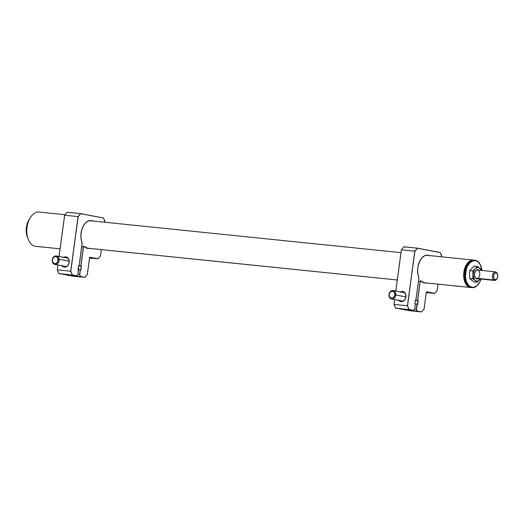 <?xml version="1.0" encoding="UTF-8"?>
<svg xmlns="http://www.w3.org/2000/svg" width="524" height="524" viewBox="0 0 524 524"><rect width="100%" height="100%" fill="white"/><g stroke="black" fill="none" stroke-linecap="round" stroke-linejoin="round"><path stroke-width="0.79" d="M470.323 287.46L470.323 287.46A13.788 8.45 -84.1 0 1 463.806 272.591A13.788 8.45 -84.1 0 1 473.578 260.094A13.788 8.45 -84.1 0 1 473.814 260.127A13.788 8.45 95.9 0 0 463.825 272.395A13.788 8.45 95.9 0 0 470.323 287.46L423.444 282.652L470.323 287.46A13.788 8.45 95.9 0 0 470.997 287.545A13.788 8.45 -84.1 0 1 470.762 287.525A13.788 8.45 -84.1 0 1 470.323 287.46M468.803 262.295L465.522 267.273L464.205 272.284L464.578 279.986L466.53 284.401A13.526 8.292 -84.1 0 1 468.797 262.301M86.709 248.088L397.284 279.967L86.709 248.088M466.733 283.458A13.788 8.45 -84.1 0 1 466.137 268.157A13.788 8.45 -84.1 0 1 474.862 260.232A13.788 8.45 -84.1 0 1 480.181 264.43A13.788 8.45 95.9 0 0 468.22 264.031A13.788 8.45 95.9 0 0 466.733 283.458L467.172 283.248A13.441 8.24 -84.1 0 1 468.62 264.306A13.441 8.24 -84.1 0 1 480.285 264.692L477.829 261.699L476.342 260.887L473.126 260.782L469.995 262.681L467.441 266.297L466.498 268.589L465.436 276.312L466.301 281.185L468.292 284.958L469.622 286.242L472.7 287.368L474.331 287.165L477.456 285.259L480.01 281.643L481.052 279.056A13.441 8.24 -84.1 0 1 479.218 283.065A13.441 8.24 -84.1 0 1 467.172 283.248L466.733 283.458A13.788 8.45 95.9 0 0 479.087 283.268A13.788 8.45 95.9 0 0 479.152 283.17A13.788 8.45 -84.1 0 1 472.045 287.656A13.788 8.45 -84.1 0 1 466.733 283.458L465.921 283.373L466.733 283.458M474.862 260.232L474.05 260.146A13.788 8.45 95.9 0 0 465.325 268.078A13.788 8.45 95.9 0 0 465.921 283.373A13.788 8.45 -84.1 0 1 465.233 281.846A13.788 8.45 -84.1 0 1 467.008 264.535A13.788 8.45 -84.1 0 1 474.456 260.205M466.943 264.64A13.441 8.24 95.9 0 0 466.884 264.738A13.441 8.24 95.9 0 0 465.148 281.617A13.441 8.24 95.9 0 0 465.194 281.729M471.646 287.597A13.788 8.45 -84.1 0 1 465.921 283.373A13.788 8.45 95.9 0 0 471.233 287.571L472.045 287.656M481.929 270.482L480.285 264.692A13.441 8.24 -84.1 0 1 480.947 266.185A13.441 8.24 -84.1 0 1 481.929 270.482M480.908 266.068A13.788 8.45 95.9 0 0 480.862 265.956A13.788 8.45 95.9 0 0 480.181 264.43A13.788 8.45 -84.1 0 1 480.908 266.068M496.916 278.788A4.31 2.64 -84.1 0 1 494.551 280.438A4.31 2.64 -84.1 0 1 493.562 279.999L475.687 278.159L493.562 279.999A4.31 2.64 -84.1 0 1 492.508 275.041A4.31 2.64 -84.1 0 1 495.435 271.871A4.31 2.64 -84.1 0 1 496.418 272.31A4.31 2.64 95.9 0 0 492.743 274.235A4.31 2.64 95.9 0 0 493.562 279.999L494.525 279.299A3.445 2.116 -84.1 0 1 493.87 274.687A3.445 2.116 -84.1 0 1 496.811 273.148L496.418 272.31L496.811 273.148L496.038 272.794L494.807 273.24L493.68 275.323L493.719 277.93L494.525 279.299L495.304 279.652L496.896 278.814L497.656 277.124L497.748 275.133L496.811 273.148A3.445 2.116 -84.1 0 1 497.525 274.229A3.445 2.116 -84.1 0 1 497.079 278.552A3.445 2.116 -84.1 0 1 494.525 279.299L493.562 279.999A4.31 2.64 95.9 0 0 496.752 279.069L497.079 278.552M497.525 274.229L497.309 273.659A4.31 2.64 95.9 0 0 496.418 272.31A4.31 2.64 -84.1 0 1 497.414 273.967M478.405 277.838A4.31 2.64 95.9 0 0 479.44 271.858A4.31 2.64 95.9 0 0 475.818 270.803L475.989 270.548A4.651 2.849 -84.1 0 1 478.897 270.168M481.111 270.41L479.571 268.118L481.458 269.775L481.517 270.443L481.458 269.775L479.571 268.118A6.891 4.225 -84.1 0 1 481.104 270.397M480.226 278.971A6.891 4.225 -84.1 0 1 479.453 279.973L480.469 278.834L479.453 279.973A6.891 4.225 -84.1 0 1 475.196 280.569L477.076 282.226L480.344 278.768M475.196 280.569A6.891 4.225 -84.1 0 1 473.126 274.943L472.858 278.873L476.211 281.113L478.419 280.805L479.453 279.973L477.076 282.226L473.873 281.899L477.076 282.226L474.325 279.606L473.126 274.943A6.891 4.225 -84.1 0 1 475.314 268.714L472.936 270.967L472.858 278.873L475.196 280.569M478.012 278.742A4.651 2.849 -84.1 0 1 474.882 277.039A4.651 2.849 -84.1 0 1 475.484 271.196A4.651 2.849 -84.1 0 1 475.989 270.548L475.818 270.803A4.31 2.64 95.9 0 0 475.419 271.308M474.842 276.927A4.31 2.64 95.9 0 0 477.731 278.368M479.571 268.118L477.456 267.502L475.314 268.714L473.729 271.439L473.126 274.943L472.936 270.967L469.733 270.639L472.936 270.967L475.314 268.714A6.891 4.225 -84.1 0 1 479.571 268.118L477.24 266.421L475.314 268.714L477.24 266.421L474.03 266.087L477.24 266.421L479.571 268.118M478.261 278.591L477.148 278.984L475.596 278.257L474.868 277.006L474.515 274.445L475.13 271.851L476.506 270.102L477.619 269.709L479.172 270.436M473.873 281.899L469.648 278.539L472.858 278.873L469.648 278.539L469.465 274.569L469.733 270.639L474.03 266.087M36.221 246.365A17.233 10.565 -84.1 0 1 35.121 246.254L60.083 248.815L35.121 246.254A17.233 10.565 95.9 0 0 35.671 246.332L60.083 248.841M29.108 219.556L27.739 222.228L26.403 227.331L26.324 232.676L27.53 237.451M65.081 214.702L39.189 212.05A17.233 10.565 95.9 0 0 26.973 227.665A17.233 10.565 95.9 0 0 35.121 246.254A17.233 10.565 -84.1 0 1 28.172 239.173A17.233 10.565 -84.1 0 1 30.392 217.532A17.233 10.565 -84.1 0 1 39.739 212.128M30.392 217.532L29.089 219.589A13.788 8.45 95.9 0 0 27.314 236.9L28.172 239.173M63.718 257.343A5.168 4.081 100.7 0 1 69.194 262.413L69.103 262.426A4.651 3.675 -79.3 0 0 64.884 257.559M66.974 275.093L80.414 276.561L79.609 274.655L77.827 274.478L79.609 274.655L80.296 269.539L78.646 269.369L80.296 269.539L79.609 274.655L80.519 276.489L79.733 274.642L80.296 269.539L80.82 269.637L80.375 269.591L80.82 269.637L81.279 266.225L78.58 265.95L81.279 266.225L78.587 265.904L80.761 266.127L83.355 246.955L80.892 266.054L83.473 246.968L81.705 246.784L83.355 246.955A0.865 0.531 -84.1 0 1 83.958 246.195A0.865 0.531 -84.1 0 1 83.991 246.201L83.958 246.195M84.24 246.372A13.958 8.554 -84.1 0 1 84.2 246.326L84.233 246.404A14.043 8.607 95.9 0 0 87.698 248.448L89.807 248.422L87.698 248.448L85.877 247.754L84.2 246.326L83.513 246.784L80.892 266.054L81.41 266.159L80.925 269.742L80.408 269.644L79.733 274.642L80.519 276.489L84.783 277.392L87.357 274.366L84.842 277.307L87.344 274.334L89.663 257.219L87.344 274.334M91.379 220.715A13.958 8.554 -84.1 0 1 92.25 220.958L91.379 220.715A13.958 8.554 -84.1 0 0 90.934 220.65C84.141 219.32 78.207 233.986 82.104 242.789L79.137 265.779M88.084 248.422L89.44 248.389A13.958 8.554 -84.1 0 1 88.084 248.422A13.958 8.554 -84.1 0 1 87.646 248.356L87.646 248.356A13.958 8.554 -84.1 0 1 84.2 246.326A0.865 0.531 -84.1 0 0 83.991 246.201L83.932 246.195M92.624 220.997L91.458 220.637A14.043 8.607 95.9 0 0 82.563 227.514A14.043 8.607 95.9 0 0 82.091 242.828A0.773 0.478 -84.1 0 1 82.144 243.378L79.131 265.786L78.6 265.76L79.131 265.786M83.827 225.071A13.958 8.554 -84.1 0 0 83.82 225.078A13.958 8.554 -84.1 0 1 90.829 220.643M78.574 265.714L78.115 269.126M78.613 265.688L77.978 274.334L76.674 275.853L63.214 274.445M78.607 265.72L79.111 265.72L78.607 265.622M78.665 269.251L78.142 269.172L78.633 269.225L77.978 274.334M78.665 269.257L77.978 274.327L76.727 275.768L72.404 274.949L70.688 271.216L72.404 274.949L70.812 271.196L78.069 216.615L70.688 271.216L78.181 216.667L80.689 213.694L103.523 218.023L80.611 213.596L67.144 212.299M100.529 255.856L101.374 249.614L100.529 255.863L98.001 258.869L89.571 258.031L98.014 258.817M87.364 274.36L89.63 257.31M87.357 274.366L84.783 277.392L71.323 275.984M67.007 275.185L84.783 277.392L66.836 274.838M59.048 256.452L64.622 215.246L67.157 212.24M57.273 269.84L57.895 265.006L57.247 269.827L58.891 273.646L57.273 269.84L70.688 271.216L57.273 269.84L58.891 273.646L72.305 275.021L58.858 273.554M67.157 212.233L64.622 215.246L59.068 256.459L64.655 215.24L67.196 212.22L80.611 213.596L78.069 216.615L64.655 215.24L78.069 216.615L70.688 271.216L72.305 275.021L76.674 275.853L58.891 273.646M64.897 266.336L64.852 266.664L64.897 266.336M64.734 266.651L64.78 266.31L64.734 266.651M66.45 257.86L66.496 257.526L66.45 257.86M57.267 269.808L57.915 265.006M64.655 215.24L59.081 256.459L64.635 215.272M89.663 257.317L97.955 258.889M63.28 266.028A4.651 3.675 -79.3 0 0 69.103 262.426L69.194 262.413A5.168 4.081 100.7 0 1 66.312 266.768A5.168 4.081 100.7 0 1 62.114 265.806M61.773 265.321L63.659 266.932L66.05 266.886L67.517 265.91L68.985 263.402L69.155 260.421L67.969 257.972L65.828 256.878L63.45 257.507M93.076 221.22L90.213 220.552L87.711 221.252L85.366 223.067L83.375 225.837L81.895 229.335L80.906 235.296L81.148 239.258L82.163 243.378M78.122 269.205L78.639 269.303M103.49 217.938L105.055 222.274M101.355 249.607L100.516 255.83L98.008 258.804L89.663 257.219M82.144 243.378L79.124 265.72M103.523 218.023L105.121 221.776M400.46 291.901A5.168 4.081 100.7 0 1 405.936 296.97L405.838 296.99A4.651 3.675 -79.3 0 0 401.626 292.123M403.709 309.658L417.156 311.125L416.344 309.219L414.595 309.042L416.344 309.219L417.039 304.103L415.368 303.927L417.556 304.202L417.039 304.103L416.469 309.199L418.021 300.789L415.296 300.507L418.021 300.789L417.667 304.3L418.152 300.717L415.303 300.462L417.497 300.691L420.091 281.512L417.628 300.619L420.209 281.532L418.44 281.349L420.091 281.512A0.865 0.531 -84.1 0 1 420.7 280.759A0.865 0.531 -84.1 0 1 420.726 280.759L420.7 280.759M420.982 280.93A13.958 8.554 -84.1 0 1 420.936 280.884L420.975 280.969A14.043 8.607 95.9 0 0 424.44 283.012L426.543 282.986L424.44 283.012L420.752 280.851L420.248 281.342L417.628 300.619L418.152 300.717L417.667 304.3L417.143 304.202L416.469 309.199L417.255 311.046L421.525 311.95L424.099 308.924L426.398 291.783L424.099 308.924L421.565 311.937L408.058 310.542M428.121 255.28A13.958 8.554 -84.1 0 1 428.992 255.522L428.121 255.28A13.958 8.554 -84.1 0 0 427.676 255.214C420.877 253.878 414.949 268.543 418.84 277.353L418.807 277.334M424.826 282.986L426.176 282.947A13.958 8.554 -84.1 0 1 424.826 282.986A13.958 8.554 -84.1 0 1 424.381 282.921L424.381 282.921A13.958 8.554 -84.1 0 1 420.936 280.884A0.865 0.531 -84.1 0 0 420.726 280.759L420.674 280.753M429.359 255.561L428.2 255.201A14.043 8.607 95.9 0 0 419.298 262.072A14.043 8.607 95.9 0 0 418.827 277.392L418.84 277.353M420.562 259.635A13.958 8.554 -84.1 0 1 420.562 259.629A13.958 8.554 -84.1 0 1 427.564 255.201M415.329 300.278L415.873 300.35L418.899 277.943L415.86 300.285L415.342 300.187L414.857 303.769L415.375 303.868L414.87 303.691M415.375 303.868L414.7 308.865L413.41 310.411L414.7 308.865L413.469 310.332L409.146 309.507L407.548 305.761L414.805 251.173L407.423 305.774L414.923 251.225L417.425 248.252L414.805 251.173L417.425 248.252L440.265 252.588L441.791 256.832M414.681 308.905L413.449 310.398M413.456 310.391L399.95 309.003M426.372 291.875L424.086 308.898L421.525 311.95L403.572 309.402M403.88 246.863L417.346 248.16L403.939 246.784L401.364 249.81L395.81 291.023L401.397 249.797L414.805 251.173L401.397 249.797L395.823 291.023L401.364 249.81L395.79 291.017M394.015 304.398L394.664 299.571L393.983 304.385L394.631 299.571L393.983 304.385L395.633 308.21L394.015 304.398L407.423 305.774L394.015 304.398L395.633 308.21L409.041 309.586L395.6 308.119M403.356 292.117L403.31 292.444L403.356 292.117M403.192 292.425L403.238 292.084L403.192 292.425M401.515 300.874L401.469 301.215M394.002 304.365L394.651 299.571M421.525 311.95L403.742 309.75M426.405 291.881L434.691 293.453L426.307 292.589L434.75 293.381L426.398 291.783M441.876 256.321L440.226 252.502L417.353 248.16M417.346 248.16L414.805 251.173L407.423 305.774L409.041 309.586L413.469 310.346M400.015 300.593A4.651 3.675 -79.3 0 0 405.838 296.99L405.936 296.97A5.168 4.081 100.7 0 1 403.054 301.333A5.168 4.081 100.7 0 1 398.856 300.37M398.509 299.879L400.401 301.497L402.786 301.444L404.869 299.748L405.936 296.97L405.635 294.062L404.07 291.986L402.563 291.436L400.192 292.071M413.41 310.411L395.633 308.21M401.633 300.894L401.587 301.228M429.818 255.778L426.955 255.109L424.453 255.817L422.108 257.631L420.11 260.402L418.132 265.825L417.648 269.853L417.883 273.823L418.899 277.943M438.097 284.172L437.252 290.394L434.691 293.453L437.265 290.427L438.11 284.172L437.265 290.427L434.691 293.453M424.086 308.898L421.578 311.872M418.886 277.936L415.86 300.285M437.252 290.394L434.75 293.368M417.903 300.147L417.621 300.553M395.803 295.012L405.851 296.918L395.803 295.012A4.31 3.399 -79.3 0 0 392.908 290.486A4.31 3.399 -79.3 0 0 389.011 294.508A4.31 3.399 100.7 0 1 393.21 290.525A4.31 3.399 100.7 0 1 395.803 295.012L394.847 294.894L395.803 295.012A4.31 3.399 100.7 0 1 391.605 298.994A4.31 3.399 100.7 0 1 389.011 294.508L389.136 294.468A3.622 2.856 100.7 0 1 392.411 291.095A3.622 2.856 100.7 0 1 394.847 294.894L393.714 297.37L392.135 298.241L390.053 297.547L389.109 295.169L389.849 292.51L391.847 291.121L393.93 291.816L394.598 292.864L394.847 294.894A3.622 2.856 100.7 0 1 391.572 298.267A3.622 2.856 100.7 0 1 389.136 294.468L389.011 294.508A4.31 3.399 -79.3 0 0 391.906 299.034A4.31 3.399 -79.3 0 0 395.803 295.012M81.004 265.544L80.86 266.028M59.074 259.262L69.135 261.168L59.074 259.262A4.31 3.399 -79.3 0 0 55.21 256.02A4.31 3.399 -79.3 0 0 52.262 261.135A4.31 3.399 100.7 0 1 56.474 255.967A4.31 3.399 100.7 0 1 59.074 259.262L58.112 259.334L59.074 259.262A4.31 3.399 100.7 0 1 54.863 264.43A4.31 3.399 100.7 0 1 52.262 261.135L52.393 260.906A3.622 2.856 100.7 0 1 54.869 256.609A3.622 2.856 100.7 0 1 58.112 259.334L57.548 262.046L56.186 263.408L54.516 263.664L52.76 262.19L52.393 260.906L52.662 258.823L54.319 256.832L55.433 256.524L57.005 257.081L58.112 259.334A3.622 2.856 100.7 0 1 55.636 263.624A3.622 2.856 100.7 0 1 52.393 260.906L52.262 261.135A4.31 3.399 -79.3 0 0 56.127 264.371A4.31 3.399 -79.3 0 0 59.074 259.262M473.578 260.094L426.333 255.247M400.978 252.647L89.591 220.683M470.762 287.525L423.516 282.678M397.284 279.986L86.774 248.114M477.554 270.03L495.435 271.871M476.67 278.604L494.551 280.438M78.613 265.681L78.142 269.159M87.646 248.356L84.233 246.339M424.388 282.921L420.969 280.903M393.21 290.525L404.351 292.641M391.605 298.994L402.74 301.11M56.474 255.967L67.609 258.077M54.863 264.43L66.004 266.546"/></g></svg>
